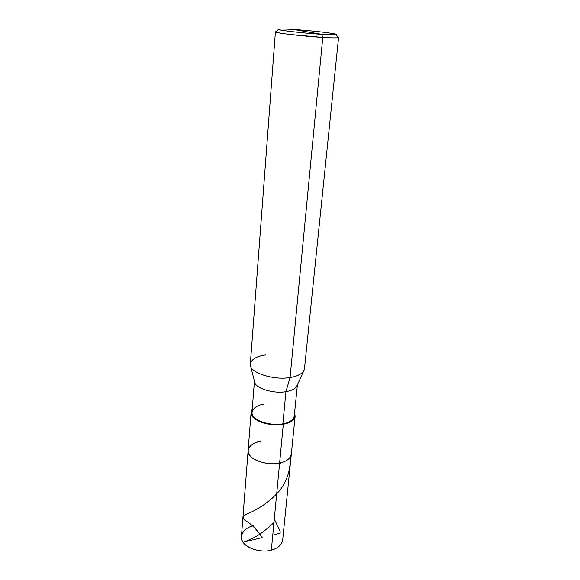 <?xml version="1.0" encoding="UTF-8"?>
<svg xmlns="http://www.w3.org/2000/svg" width="580" height="580" viewBox="0 0 580 580"><rect width="100%" height="100%" fill="white"/><g stroke="black" fill="none" stroke-linecap="round" stroke-linejoin="round"><path stroke-width="0.87" d="M253.228 525.864C243.883 527.655 238.387 536.413 243.339 542.452C247.044 548.774 262.24 552.979 271.339 550.101C258.31 554.067 239.301 545.164 241.454 536.29L248.138 450.385C245.993 458.2 266.024 466.371 279.611 463.043L271.339 550.101L279.611 463.043C270.12 465.457 254.149 461.513 250.19 455.858C244.934 450.45 250.575 442.801 260.311 441.358C253.221 442.736 249.161 445.745 248.138 450.385L251.118 412.155C248.972 419.449 269.461 427.257 283.294 424.241L279.611 463.043C286.426 461.578 290.326 458.642 291.305 454.234C290.326 458.642 286.426 461.578 279.611 463.043C266.024 466.371 245.993 458.2 248.138 450.385M263.842 404.188C254.323 405.42 248.863 412.257 254.047 417.158C257.969 422.262 273.615 425.916 282.88 423.813L283.294 424.241C290.232 422.922 294.183 420.203 295.147 416.085L282.677 539.966C281.662 544.968 277.885 548.346 271.339 550.101M265.452 354.953C255.62 356.403 250.589 359.774 250.364 365.081C249.552 372.57 274.202 380.567 290.072 377.507L322.77 37.439C304.63 36.424 275.232 33.024 275.565 32.052L276.022 31.639L275.413 31.878C275.616 32.451 280.604 33.335 290.384 34.532L322.77 37.439L321.69 34.343L336.052 34.611C339.858 33.908 312.178 30.675 293.611 29.515L321.69 34.343C309.234 33.611 287.281 31.356 281.488 30.218C273.977 28.964 280.88 28.645 293.611 29.515C305.493 30.24 325.699 32.291 332.18 33.444C339.438 34.815 335.943 35.112 321.69 34.343L293.611 29.515C283.257 28.855 278.19 28.84 278.414 29.464C278.19 30.305 305.094 33.372 321.69 34.343L322.77 37.439L290.072 377.507L285.925 391.638L282.88 423.813C269.606 426.706 249.944 419.217 251.995 412.206L254.431 381.161M260.311 441.358C250.575 442.801 244.934 450.45 250.19 455.858C254.149 461.513 270.12 465.457 279.611 463.043L283.294 424.241C274.848 425.618 266.553 424.538 258.397 421C251.843 417.527 249.792 413.62 252.227 409.255L251.118 412.155M254.482 380.509C252.438 387.085 272.462 394.262 285.925 391.638C273.398 394.168 253.982 387.723 254.518 381.524L250.632 366.132M295.147 416.085L294.56 413.033C296.242 418.492 292.487 422.233 283.294 424.241L282.88 423.813L285.925 391.638L290.072 377.507C273.093 380.676 247.74 371.838 250.321 363.935L275.413 31.878M297.373 384.997L294.27 415.983C293.342 419.942 289.55 422.552 282.88 423.813M303.775 370.874L297.221 385.337C295.684 388.557 291.921 390.652 285.925 391.638C292.697 390.492 296.532 388.056 297.438 384.337M338.575 37.511L338.017 37.171L338.394 37.656C336.632 38.041 331.426 37.968 322.77 37.439C332.492 38.026 337.763 38.048 338.575 37.511L304.464 368.764C303.355 373.23 298.555 376.145 290.072 377.507C297.649 376.326 302.368 373.788 304.217 369.888M272.767 535.108L278.777 533.549C280.387 533.223 280.618 532.027 279.48 529.968L274.289 519.064M279.451 464.703L281.053 462.912M262.283 537.682C257.723 530.686 252.735 525.371 247.312 521.739C241.2 518.643 241.94 515.714 249.538 512.952C257.788 509.095 271.266 501.309 280.821 489.049C287.622 479.298 290.725 468.727 290.123 457.337M262.008 537.609L244.528 541.901L249.407 539.712C256.983 536.725 265.169 530.983 273.963 522.5M275.565 32.052L278.414 29.464M338.394 37.656L336.052 34.611"/></g></svg>

